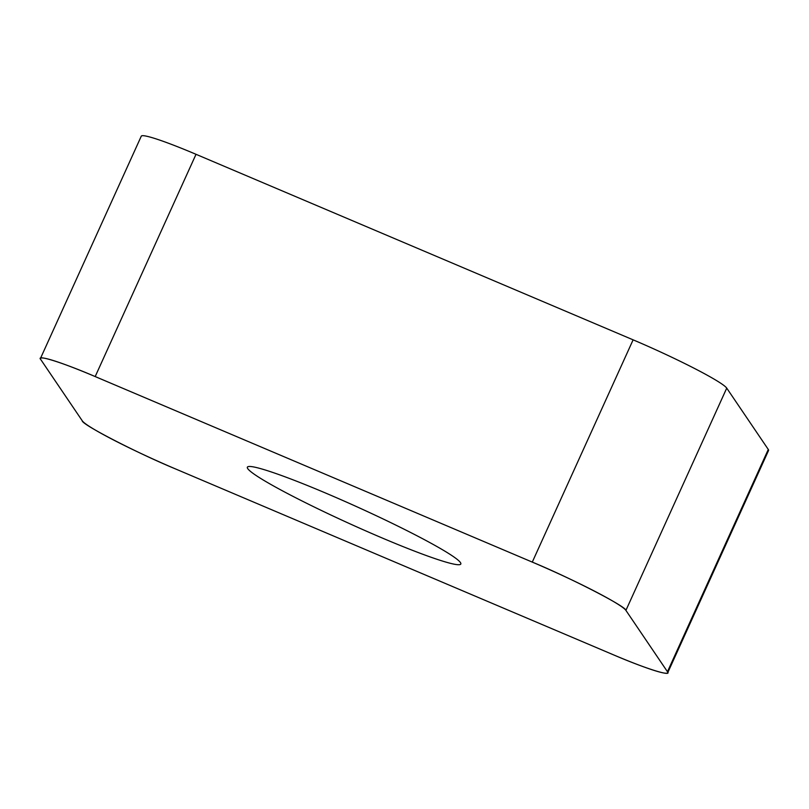 <?xml version="1.0" encoding="UTF-8"?>
<svg xmlns="http://www.w3.org/2000/svg" width="809" height="809" viewBox="0 0 809 809"><rect width="100%" height="100%" fill="white"/><g stroke="black" fill="none" stroke-linecap="round" stroke-linejoin="round"><path stroke-width="1.21" d="M40.45 358.448L141.272 136.185A81.608 6.401 24.4 0 1 196.021 154.307L633.113 339.841A81.608 6.401 24.4 0 1 726.735 388.128L768.287 449.46A81.608 6.401 24.4 0 1 768.55 450.482L667.728 672.744A81.608 6.401 -155.6 0 0 667.455 671.733L625.913 610.39A81.608 6.401 -155.6 0 0 532.282 562.103L95.189 376.569A81.608 6.401 -155.6 0 0 40.45 358.448A81.608 6.401 -155.6 0 0 40.713 359.459L82.265 420.801A81.608 6.401 -155.6 0 0 175.887 469.089L612.979 654.623A81.608 6.401 -155.6 0 0 667.728 672.744M414.946 534.709A117.194 9.192 -155.6 0 0 306.247 485.036A117.194 9.192 -155.6 0 0 247.362 467.187A117.194 9.192 -155.6 0 0 350.287 523.969A117.194 9.192 -155.6 0 0 460.817 564.004A117.194 9.192 -155.6 0 0 414.946 534.709M95.29 376.61C62.809 362.614 35.596 354.069 40.723 359.479L82.245 420.771C81.345 424.29 137.5 453.252 176.079 469.169L612.888 654.582C645.37 668.578 672.572 677.123 667.455 671.713L625.933 610.421C626.823 606.902 570.679 577.939 532.1 562.022L95.29 376.61M726.735 388.128L625.913 610.39M667.455 671.733L768.287 449.46M196.021 154.307L95.189 376.569M532.282 562.103L633.113 339.841"/></g></svg>
